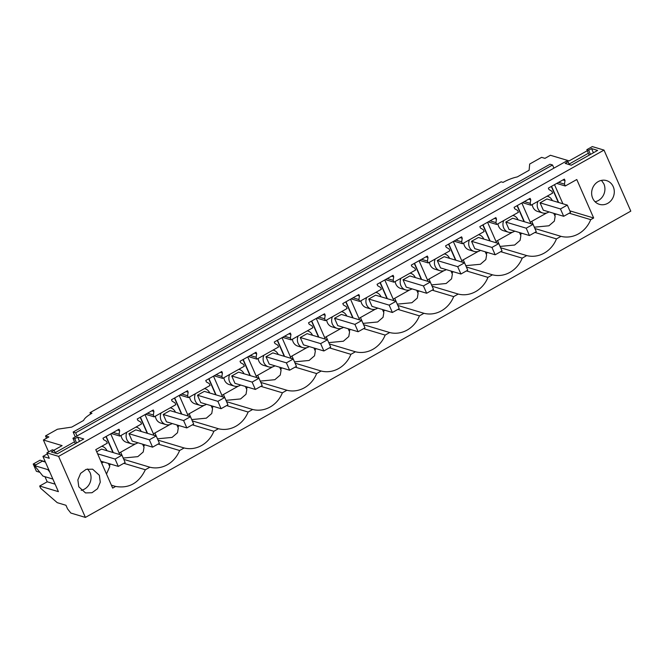 <?xml version="1.0" encoding="UTF-8"?>
<svg xmlns="http://www.w3.org/2000/svg" width="664" height="664" viewBox="0 0 664 664"><rect width="100%" height="100%" fill="white"/><g stroke="black" fill="none" stroke-linecap="round" stroke-linejoin="round"><path stroke-width="1" d="M46.538 438.232L45.526 435.916L57.436 429.226L71.729 427.11L83.581 420.453C84.486 418.328 87.275 415.93 91.947 413.249L90.013 412.668L90.611 414.029M47.351 453.902L42.928 456.392L58.399 491.651L39.674 486.031L40.662 488.272L57.237 502.665L65.968 505.279L67.57 508.923L70.832 513.04L85.39 517.414L630.8 211.135L604.008 150.097L592.305 146.586L586.827 149.666L588.644 150.213L590.487 154.413M45.526 435.916L48.87 436.92L43.384 440L48.613 451.902M588.395 153.251L569.106 164.083M90.013 412.668L501.129 181.803L503.063 182.384A16.517 4.781 156.3 0 1 517.256 176.923L529.1 170.266L529.689 164.033L541.6 157.343L544.945 158.347L550.423 155.268L569.148 160.887L587.283 150.703M53.875 450.242L62.109 445.619L43.384 440M85.39 517.414L58.598 456.375L46.895 452.865L49.277 458.293L42.928 456.392M74.501 441.826L55.212 452.657M75.679 436.704L75.107 436.53L73.14 432.04L550.033 164.24L552.539 164.996L553.925 168.141M58.598 456.375L604.008 150.097M99.351 475.275L92.628 469.182L86.137 469.357L80.61 473.374L77.862 479.906L78.792 486.82L85.507 492.92L91.997 492.738L97.525 488.721L100.281 482.189L99.351 475.275M569.206 213.202L590.719 219.651L593.666 217.999L576.784 179.529L565.271 185.995L564.45 184.111L565.022 180.566L564.392 179.114L548.356 188.119L548.995 189.572L551.842 191.19L552.664 193.075L531.017 205.234L522.452 202.661M590.719 219.651A27.257 24.701 -73.3 0 1 560.989 236.343L556.457 238.891A27.257 24.701 -73.3 0 1 526.735 255.582L522.194 258.13A27.257 24.701 -73.3 0 1 492.472 274.821L487.94 277.369A27.257 24.701 -73.3 0 1 458.21 294.061L453.678 296.609A27.257 24.701 -73.3 0 1 423.956 313.3L419.416 315.848A27.257 24.701 -73.3 0 1 389.693 332.539L385.161 335.088A27.257 24.701 -73.3 0 1 355.431 351.779L350.899 354.327A27.257 24.701 -73.3 0 1 321.177 371.018L316.637 373.558A27.257 24.701 -73.3 0 1 286.914 390.258L282.383 392.797A27.257 24.701 -73.3 0 1 252.66 409.489L248.12 412.037A27.257 24.701 -73.3 0 1 218.398 428.728L213.858 431.276A27.257 24.701 -73.3 0 1 184.135 447.968L179.604 450.516A27.257 24.701 -73.3 0 1 149.881 467.207L145.341 469.755C138.859 483.118 128.949 488.679 115.619 486.446L112.664 488.106L95.782 449.636L107.294 443.17L106.464 441.294L103.617 439.668L102.978 438.223L119.014 429.218L119.653 430.662L119.072 434.214L119.902 436.09L111.344 433.526M531.017 205.234L530.187 203.35L530.768 199.806L530.129 198.353L514.094 207.359L514.733 208.803L517.58 210.43L518.41 212.314L496.755 224.473L495.925 222.589L496.506 219.045L495.867 217.593L479.84 226.598L480.47 228.042L483.317 229.669L484.147 231.553L462.493 243.713L461.671 241.829L462.244 238.276L461.613 236.832L445.577 245.838L446.216 247.282L449.063 248.909L449.885 250.793L428.239 262.944L427.409 261.068L427.989 257.516L427.35 256.072L411.315 265.077L411.954 266.521L414.801 268.148L415.631 270.024L393.976 282.183L393.146 280.308L393.727 276.755L393.088 275.311L377.061 284.317L377.692 285.761L380.538 287.387L381.368 289.263L359.714 301.423L358.892 299.539L359.465 295.995L358.834 294.55L342.798 303.548L343.437 305L346.284 306.619L347.106 308.503L325.46 320.662L324.63 318.778L325.211 315.234L324.572 313.79L308.536 322.787L309.175 324.239L312.022 325.858L312.852 327.742L291.197 339.902L290.367 338.017L290.948 334.473L290.309 333.021L274.282 342.026L274.913 343.479L277.759 345.097L278.589 346.981L256.935 359.141L256.113 357.257L256.686 353.713L256.055 352.26L240.019 361.266L240.658 362.718L243.505 364.337L244.327 366.221L222.681 378.38L221.851 376.496L222.432 372.952L221.793 371.5L205.757 380.505L206.396 381.949L209.243 383.576L210.073 385.46L188.418 397.62L187.588 395.736L188.169 392.192L187.53 390.739L171.503 399.745L172.134 401.189L174.981 402.816L175.811 404.7L154.156 416.859L153.334 414.975L153.907 411.431L153.276 409.978L137.24 418.984L137.88 420.428L140.727 422.055L141.548 423.939L119.902 436.09M592.686 198.245A12.392 11.23 -73.3 0 1 594.504 184.799A12.392 11.23 -73.3 0 1 606.522 180.6A12.392 11.23 -73.3 0 1 613.245 186.7A12.392 11.23 -73.3 0 1 611.419 200.146A12.392 11.23 -73.3 0 1 599.401 204.338A12.392 11.23 -73.3 0 1 592.686 198.245M39.674 486.031L47.21 481.798L55.12 484.172M44.969 476.694L47.21 481.798M52.879 479.059L42.936 476.08L34.478 465.605L42.38 461.165L45.418 462.078M75.322 443.701L72.932 438.248L566.267 161.211L568.094 161.759L569.355 164.647M119.653 430.662L117.553 430.04M46.895 452.865L52.373 449.785L54.199 450.333L51.286 451.968L57.353 453.794L83.739 438.979L77.663 437.153L79.506 441.352M77.032 435.941L75.646 432.795L552.539 164.996M73.14 432.04L75.646 432.795M121.944 455.205L115.088 459.056L118.317 466.402L125.164 462.551L121.944 455.205L101.542 449.088L96.728 451.794M568.094 161.759L565.18 163.394L571.247 165.212L597.633 150.404L591.558 148.578L588.644 150.213M72.932 438.248L74.75 438.788L77.663 437.153M565.271 185.995L556.714 183.43M496.755 224.473L488.198 221.901M462.493 243.713L453.935 241.14M428.239 262.944L419.673 260.379M393.976 282.183L385.419 279.619M359.714 301.423L351.156 298.858M325.46 320.662L316.894 318.097M291.197 339.902L282.64 337.337M256.935 359.141L248.377 356.576M222.681 378.38L214.115 375.807M188.418 397.62L179.861 395.047M154.156 416.859L145.599 414.286M119.072 434.214L113.237 432.463M115.619 486.446L111.378 485.176M109.394 465.705A27.257 24.701 106.7 0 0 110.456 464.045M123.836 463.306L145.341 469.755M106.489 474.038L109.759 466.543M149.881 467.207L123.77 459.372M81.182 490.331A12.392 11.23 106.7 0 0 89.989 472.469L87.59 468.958M49.775 472.004L47.849 469.622L48.555 469.224M34.478 465.605L47.849 469.622M74.75 438.788L76.592 442.988M54.199 450.333L55.461 453.221M103.65 462.003A8.682 7.868 -73.3 0 1 103.094 462.343A8.682 7.868 -73.3 0 1 101.633 462.982M101.733 446.291A8.682 7.868 -73.3 0 1 102.248 446.424A8.682 7.868 -73.3 0 1 106.962 450.707M112.946 452.508L105.95 436.555M106.182 436.422L113.278 452.607M110.714 433.874L119.794 454.558M563.694 216.298L570.542 212.455L567.313 205.101L546.92 198.984L540.073 202.835L543.293 210.181L563.694 216.298L560.466 208.952L540.073 202.835M549.028 211.899A8.682 7.868 -73.3 0 1 548.472 212.248A8.682 7.868 -73.3 0 1 542.637 212.953A8.682 7.868 -73.3 0 1 537.989 201.316M547.111 196.195A8.682 7.868 -73.3 0 1 547.626 196.328A8.682 7.868 -73.3 0 1 552.34 200.611M542.637 212.953L537.624 211.442A8.682 7.868 -73.3 0 1 532.229 204.545M586.827 149.666L589.217 155.127M565.022 180.566L562.931 179.936M530.254 222.208L546.688 212.978M558.324 202.404L551.319 186.459M564.45 184.111L558.615 182.359M551.552 186.327L558.656 202.503M521.829 203.018L530.909 223.702M534.885 228.516L560.989 236.343M534.952 232.441L556.457 238.891M554.772 215.609A27.257 24.701 106.7 0 0 555.834 213.941M531.773 221.361L534.329 227.196A27.257 24.701 106.7 0 0 534.329 227.196L548.929 225.785L554.349 221.12L555.137 216.439M593.666 217.999L569.836 210.845M562.898 203.782L554.506 184.667M601.484 180.384L603.883 183.895A12.392 11.23 106.7 0 1 595.077 201.748M591.558 148.578L593.4 152.778M517.298 205.566L524.394 221.743M152.579 447.162L159.426 443.311L156.198 435.966L135.805 429.849L128.957 433.692L132.177 441.045L152.579 447.162L149.35 439.817L128.957 433.692M137.913 442.764A8.682 7.868 -73.3 0 1 137.357 443.104A8.682 7.868 -73.3 0 1 131.522 443.809A8.682 7.868 -73.3 0 1 126.874 432.181M135.995 427.052A8.682 7.868 -73.3 0 1 136.51 427.184A8.682 7.868 -73.3 0 1 141.225 431.476M131.522 443.809L126.509 442.307A8.682 7.868 -73.3 0 1 121.114 435.41M153.907 411.431L151.815 410.8M153.334 414.975L147.499 413.224M147.209 433.268L140.204 417.316M140.436 417.183L147.541 433.368M144.976 414.643L154.056 435.318M143.656 446.465A27.257 24.701 106.7 0 0 144.719 444.805M158.098 444.067L179.604 450.516M120.657 452.217L123.213 458.052A27.257 24.701 106.7 0 0 123.213 458.052L137.813 456.649L143.233 451.985L144.022 447.304M184.135 447.968L158.032 440.141M119.138 453.072L135.572 443.842M186.833 427.923L193.689 424.08L190.46 416.726L170.067 410.609L163.211 414.461L166.44 421.806L186.833 427.923L183.613 420.578L163.211 414.461M172.175 423.524A8.682 7.868 -73.3 0 1 171.611 423.864A8.682 7.868 -73.3 0 1 165.784 424.57A8.682 7.868 -73.3 0 1 161.128 412.942M170.772 407.953L170.283 407.804A8.682 7.868 -73.3 0 1 170.772 407.953A8.682 7.868 -73.3 0 1 175.479 412.236M165.784 424.57L160.763 423.068A8.682 7.868 -73.3 0 1 155.376 416.17M188.169 392.192L186.078 391.561M187.588 395.736L181.753 393.984M181.463 414.029L174.466 398.076M174.698 397.952L181.803 414.128M179.23 395.404L188.31 416.087M177.91 427.234A27.257 24.701 106.7 0 0 178.981 425.566M192.352 424.827L213.858 431.276M157.451 438.813A27.257 24.701 106.7 0 0 157.476 438.813L172.067 437.41L177.495 432.745L178.276 428.064M218.398 428.728L192.294 420.901M153.401 433.833L169.835 424.603M154.911 432.978L157.476 438.813M221.095 408.684L227.943 404.841L224.722 397.487L204.321 391.37L197.474 395.221L200.702 402.567L221.095 408.684L217.867 401.338L197.474 395.221M206.429 404.285A8.682 7.868 -73.3 0 1 205.873 404.625A8.682 7.868 -73.3 0 1 200.038 405.33A8.682 7.868 -73.3 0 1 195.39 393.702M204.512 388.581A8.682 7.868 -73.3 0 1 205.027 388.714A8.682 7.868 -73.3 0 1 209.741 392.997M200.038 405.33L195.025 403.828A8.682 7.868 -73.3 0 1 189.63 396.931M222.432 372.952L220.332 372.321M221.851 376.496L216.016 374.745M215.725 394.789L208.728 378.837M208.961 378.712L216.057 394.889M213.493 376.164L222.573 396.848M212.173 407.995A27.257 24.701 106.7 0 0 213.235 406.327M226.615 405.588L248.12 412.037M189.174 413.738L191.738 419.582A27.257 24.701 106.7 0 0 191.738 419.582L206.33 418.171L211.75 413.506L212.538 408.825M252.66 409.489L226.548 401.662M187.655 414.593L204.089 405.364M255.358 389.444L262.205 385.601L258.977 378.248L238.583 372.13L231.736 375.982L234.956 383.327L255.358 389.444L252.129 382.099L231.736 375.982M240.692 385.045A8.682 7.868 -73.3 0 1 240.136 385.394A8.682 7.868 -73.3 0 1 234.301 386.099A8.682 7.868 -73.3 0 1 229.653 374.463M238.774 369.342A8.682 7.868 -73.3 0 1 239.289 369.474A8.682 7.868 -73.3 0 1 244.003 373.757M234.301 386.099L229.287 384.589A8.682 7.868 -73.3 0 1 223.892 377.7M256.686 353.713L254.594 353.082M256.113 357.257L250.278 355.506M249.988 375.55L242.982 359.606M243.215 359.473L250.32 375.65M247.755 356.925L256.835 377.608M246.435 388.755A27.257 24.701 106.7 0 0 247.498 387.087M260.869 386.348L282.383 392.797M225.976 400.342A27.257 24.701 106.7 0 0 225.992 400.342L240.592 398.931L246.012 394.267L246.8 389.585M286.914 390.258L260.811 382.422M221.917 395.354L238.351 386.124M223.436 394.507L225.992 400.342M289.612 370.205L296.468 366.362L293.239 359.017L272.846 352.891L265.99 356.742L269.219 364.088L289.612 370.205L286.392 362.859L265.99 356.742M274.954 365.806A8.682 7.868 -73.3 0 1 274.39 366.154A8.682 7.868 -73.3 0 1 268.563 366.86A8.682 7.868 -73.3 0 1 263.907 355.223M273.037 350.102A8.682 7.868 -73.3 0 1 273.551 350.235A8.682 7.868 -73.3 0 1 278.257 354.518M268.563 366.86L263.542 365.349A8.682 7.868 -73.3 0 1 258.155 358.46M290.948 334.473L288.857 333.843M290.367 338.017L284.532 336.266M284.242 356.311L277.245 340.366M277.477 340.234L284.582 356.41M282.009 337.685L291.089 358.369M280.689 369.516A27.257 24.701 106.7 0 0 281.76 367.856M295.131 367.109L316.637 373.566M257.69 375.268L260.255 381.103A27.257 24.701 106.7 0 0 260.255 381.103L274.846 379.7L280.274 375.036L281.055 370.346M321.177 371.018L295.073 363.183M256.179 376.114L272.605 366.885M323.874 350.974L330.722 347.123L327.501 339.777L307.1 333.652L300.252 337.503L303.481 344.848L323.874 350.974L320.646 343.62L300.252 337.503M309.208 346.575A8.682 7.868 -73.3 0 1 308.652 346.915A8.682 7.868 -73.3 0 1 302.817 347.621A8.682 7.868 -73.3 0 1 298.169 335.984M307.291 330.863A8.682 7.868 -73.3 0 1 307.805 330.996A8.682 7.868 -73.3 0 1 312.52 335.278M302.817 347.621L297.804 346.118A8.682 7.868 -73.3 0 1 292.409 339.221M325.211 315.234L323.111 314.603M324.63 318.778L318.795 317.027M318.504 337.071L311.507 321.127M311.74 320.994L318.836 337.179M316.272 318.446L325.352 339.13M314.952 350.277A27.257 24.701 106.7 0 0 316.014 348.617M329.394 347.87L350.899 354.327M294.492 361.863A27.257 24.701 106.7 0 0 294.517 361.863L309.109 360.461L314.528 355.796L315.317 351.107M355.431 351.779L329.327 343.944M290.434 356.875L306.868 347.654M291.952 356.028L294.517 361.863M358.137 331.734L364.984 327.883L361.755 320.538L341.362 314.412L334.515 318.263L337.735 325.609L358.137 331.734L354.908 324.381L334.515 318.263M343.471 327.335A8.682 7.868 -73.3 0 1 342.914 327.676A8.682 7.868 -73.3 0 1 337.08 328.381A8.682 7.868 -73.3 0 1 332.432 316.745M341.553 311.623A8.682 7.868 -73.3 0 1 342.068 311.756A8.682 7.868 -73.3 0 1 346.782 316.039M337.08 328.381L332.066 326.879A8.682 7.868 -73.3 0 1 326.671 319.982M359.465 295.995L357.373 295.364M358.892 299.539L353.057 297.796M352.767 317.84L345.761 301.888M345.994 301.755L353.099 317.94M350.534 299.207L359.614 319.89M349.214 331.037A27.257 24.701 106.7 0 0 350.277 329.377M363.648 328.63L385.161 335.088M326.215 336.789L328.771 342.624A27.257 24.701 106.7 0 0 328.771 342.624L343.371 341.221L348.791 336.557L349.579 331.867M389.693 332.539L363.59 324.704M324.696 337.636L341.13 328.414M392.391 312.495L399.247 308.644L396.018 301.298L375.625 295.181L368.769 299.024L371.998 306.378L392.391 312.495L389.17 305.141L368.769 299.024M377.733 308.096A8.682 7.868 -73.3 0 1 377.169 308.436A8.682 7.868 -73.3 0 1 371.342 309.142A8.682 7.868 -73.3 0 1 366.686 297.505M376.33 292.517L375.841 292.368A8.682 7.868 -73.3 0 1 376.33 292.517A8.682 7.868 -73.3 0 1 381.036 296.8M371.342 309.142L366.32 307.639A8.682 7.868 -73.3 0 1 360.934 300.742M393.727 276.755L391.635 276.133M393.146 280.308L387.311 278.556M387.021 298.601L380.024 282.648M380.256 282.515L387.361 298.7M384.788 279.967L393.868 300.651M383.468 311.798A27.257 24.701 106.7 0 0 384.539 310.138M397.91 309.391L419.416 315.848M363.009 323.385A27.257 24.701 106.7 0 0 363.034 323.385L377.625 321.982L383.053 317.317L383.833 312.636M423.956 313.3L397.852 305.465M358.958 318.396L375.384 309.175M360.469 317.55L363.034 323.385M426.653 293.256L433.501 289.404L430.28 282.059L409.879 275.942L403.031 279.785L406.26 287.138L426.653 293.256L423.424 285.91L403.031 279.785M411.987 288.857A8.682 7.868 -73.3 0 1 411.431 289.197A8.682 7.868 -73.3 0 1 405.596 289.902A8.682 7.868 -73.3 0 1 400.948 278.274M410.07 273.145A8.682 7.868 -73.3 0 1 410.584 273.277A8.682 7.868 -73.3 0 1 415.299 277.56M405.596 289.902L400.583 288.4A8.682 7.868 -73.3 0 1 395.188 281.503M427.989 257.516L425.89 256.893M427.409 261.068L421.574 259.317M421.283 279.361L414.286 263.409M414.519 263.276L421.615 279.461M419.05 260.728L428.131 281.411M417.731 292.558A27.257 24.701 106.7 0 0 418.793 290.898M432.173 290.16L453.678 296.609M394.731 298.31L397.296 304.145A27.257 24.701 106.7 0 0 397.296 304.145L411.887 302.743L417.307 298.078L418.096 293.397M458.21 294.061L432.106 286.226M393.212 299.165L409.647 289.936M460.916 274.016L467.763 270.165L464.534 262.819L444.141 256.702L437.294 260.545L440.514 267.899L460.916 274.016L457.687 266.671L437.294 260.545M446.249 269.617A8.682 7.868 -73.3 0 1 445.693 269.957A8.682 7.868 -73.3 0 1 439.858 270.663A8.682 7.868 -73.3 0 1 435.211 259.035M444.847 254.038L444.357 253.897A8.682 7.868 -73.3 0 1 444.847 254.038A8.682 7.868 -73.3 0 1 449.561 258.329M439.858 270.663L434.845 269.161A8.682 7.868 -73.3 0 1 429.45 262.263M462.244 238.276L460.152 237.654M461.671 241.829L455.836 240.077M455.546 260.122L448.54 244.169M448.773 244.037L455.877 260.222M453.313 241.497L462.393 262.172M451.993 273.319A27.257 24.701 106.7 0 0 453.055 271.659M466.427 270.92L487.94 277.369M431.534 284.906A27.257 24.701 106.7 0 0 431.55 284.906L446.15 283.503L451.57 278.838L452.358 274.157M492.472 274.821L466.369 266.994M427.475 279.926L443.909 270.696M428.994 279.071L431.55 284.906M495.17 254.777L502.026 250.934L498.797 243.58L478.404 237.463L471.548 241.306L474.777 248.66L495.17 254.777L491.949 247.431L471.548 241.306M480.512 250.378A8.682 7.868 -73.3 0 1 479.947 250.718A8.682 7.868 -73.3 0 1 474.121 251.424A8.682 7.868 -73.3 0 1 469.465 239.795M478.595 234.666A8.682 7.868 -73.3 0 1 479.109 234.799A8.682 7.868 -73.3 0 1 483.815 239.09M474.121 251.424L469.099 249.921A8.682 7.868 -73.3 0 1 463.713 243.024M496.506 219.045L494.414 218.414M495.925 222.589L490.09 220.838M489.8 240.883L482.803 224.93M483.035 224.805L490.14 240.982M487.567 222.257L496.647 242.933M486.247 254.08A27.257 24.701 106.7 0 0 487.318 252.42M500.689 251.681L522.194 258.13M463.248 259.832L465.813 265.666A27.257 24.701 106.7 0 0 465.813 265.666L480.404 264.264L485.824 259.599L486.612 254.918M526.735 255.582L500.631 247.755M461.737 260.686L478.163 251.457M529.432 235.537L536.28 231.694L533.059 224.341L512.658 218.224L505.81 222.075L509.039 229.42L529.432 235.537L526.203 228.192L505.81 222.075M514.766 231.138A8.682 7.868 -73.3 0 1 514.21 231.479A8.682 7.868 -73.3 0 1 508.375 232.184A8.682 7.868 -73.3 0 1 503.727 220.556M513.363 215.568L512.874 215.418A8.682 7.868 -73.3 0 1 513.363 215.568A8.682 7.868 -73.3 0 1 518.078 219.85M508.375 232.184L503.362 230.682A8.682 7.868 -73.3 0 1 497.967 223.785M530.768 199.806L528.668 199.175M530.187 203.35L524.352 201.599M524.062 221.643L517.057 205.691M520.51 234.848A27.257 24.701 106.7 0 0 521.572 233.18M500.05 246.435A27.257 24.701 106.7 0 0 500.067 246.427L514.666 245.024L520.086 240.36L520.875 235.678M495.991 241.447L512.425 232.217M497.51 240.592L500.067 246.427M39.906 472.328L36.379 471.274L33.2 464.036L35.856 464.833M45.276 461.754L40.056 460.185L33.2 464.036M115.088 459.056L97.608 453.811M118.317 466.402L100.837 461.156M156.198 435.966L149.35 439.817M190.46 416.726L183.613 420.578M224.722 397.487L217.867 401.338M258.977 378.248L252.129 382.099M293.239 359.017L286.392 362.859M327.501 339.777L320.646 343.62M361.755 320.538L354.908 324.381M396.018 301.298L389.17 305.141M430.28 282.059L423.424 285.91M464.534 262.819L457.687 266.671M498.797 243.58L491.949 247.431M533.059 224.341L526.203 228.192M567.313 205.101L560.466 208.952M108.39 463.422L109.784 466.601M102.248 446.424L101.758 446.283M547.626 196.328L547.136 196.179M553.768 213.327L555.162 216.497M136.51 427.184L136.02 427.043M142.652 444.183L144.047 447.362M176.906 424.943L178.301 428.122M205.027 388.714L204.537 388.564M211.169 405.704L212.563 408.883M239.289 369.474L238.799 369.325M245.431 386.473L246.825 389.643M273.551 350.235L273.062 350.086M279.685 367.233L281.079 370.404M307.805 330.996L307.316 330.846M313.947 347.994L315.342 351.165M342.068 311.756L341.578 311.607M348.21 328.755L349.604 331.925M382.464 309.515L383.858 312.694M410.584 273.277L410.095 273.136M416.726 290.276L418.121 293.455M450.989 271.036L452.383 274.215M479.109 234.799L478.619 234.658M485.243 251.797L486.637 254.976M519.505 232.558L520.9 235.737"/></g></svg>

